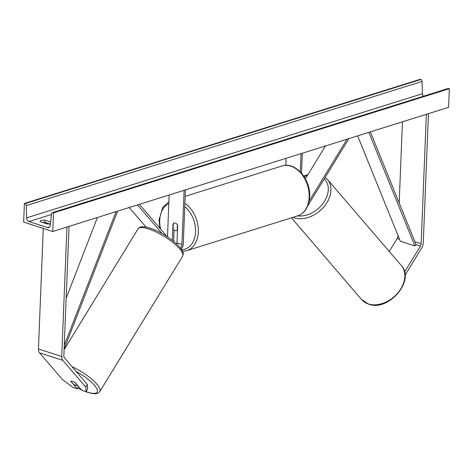 <?xml version="1.0" encoding="UTF-8"?>
<svg xmlns="http://www.w3.org/2000/svg" width="473" height="473" viewBox="0 0 473 473"><rect width="100%" height="100%" fill="white"/><g stroke="black" fill="none" stroke-linecap="round" stroke-linejoin="round"><path stroke-width="0.71" d="M174.082 230.002L173.638 240.976A5.901 3.707 -72.1 0 1 173.621 241.313M145.98 227.052L129.212 207.523M184.109 190.3L181.928 244.5A3.932 2.471 -72.1 0 1 180.526 248.089M185.428 189.886L183.252 244.086A5.901 3.707 -72.1 0 1 181.354 249.224M162.038 233.502L137.501 204.921M166.975 236.494L139.369 204.336M176.807 244.086A3.932 2.471 107.9 0 0 176.979 242.897L177.682 225.379A3.932 2.797 -107.4 0 0 174.088 223.108A3.932 2.797 -107.4 0 0 173.023 223.871L172.361 240.319M169.168 194.988L167.489 236.831M173.023 223.871L173.325 223.776M70.844 381.244L77.099 388.759L72.824 387.375L62.501 379.588L39.507 352.805A6.291 3.95 -72.1 0 1 38.437 348.973L43.28 228.435M86.033 391.644L85.796 387.127L87.375 384.549L87.611 389.066L86.033 391.644L81.758 390.26L75.42 382.882A3.932 1.1 -148.5 0 0 72.387 381.309A3.932 1.1 -148.5 0 0 70.796 381.303A3.932 1.1 -148.5 0 0 70.761 381.374M78.5 386.465L77.099 388.759M85.796 387.127L62.803 360.337A6.291 3.95 -72.1 0 1 61.738 356.512L66.935 227.058M87.375 384.549L64.381 357.759A3.145 1.975 -72.1 0 1 63.849 355.85L69.046 226.396M43.51 222.712L43.528 222.357M389.244 251.453L397.149 238.534A3.145 1.975 107.9 0 0 397.852 236.228L397.894 235.205M404.569 272.005L420.45 246.066A3.145 1.975 107.9 0 0 421.153 243.761L426.35 114.312M405.024 275.203L421.857 247.704A6.291 3.95 107.9 0 0 423.264 243.098L428.461 113.65M399.188 202.982L402.446 121.809M305.363 178.812L325.477 145.956M302.33 153.217L301.526 173.248M301.011 153.63L300.272 171.894M307.828 205.743L348.932 138.595M309.188 201.066L347.07 139.18M286.07 158.319L285.787 165.331M177.198 230.185L177.41 224.858A3.932 2.797 72.6 0 0 174.088 223.108L174.088 223.108A3.932 2.797 72.6 0 0 173.331 223.54L173.118 228.867A3.932 2.797 72.6 0 0 176.441 230.617A3.932 2.797 72.6 0 0 177.198 230.185L177.493 230.091M70.855 381.232A3.932 1.1 31.5 0 1 72.387 381.309A3.932 1.1 31.5 0 1 74.929 382.551L77.442 385.483A3.932 1.1 31.5 0 1 75.911 385.406A3.932 1.1 31.5 0 1 73.368 384.165L70.855 381.232M50.386 223.841A4.913 1.555 -177.7 0 1 47.625 224.042L40.057 221.595A4.913 1.555 -177.7 0 1 40.045 221.47A4.913 1.555 -177.7 0 1 41.317 220.489A4.913 1.555 -177.7 0 1 44.805 220.105L44.716 222.34L49.695 223.948M42.653 222.434A4.913 1.555 -177.7 0 1 44.716 222.34M23.65 222.085L52.769 231.504L53.52 212.862L52.911 212.667A1.768 1.259 -107.4 0 0 52.314 212.655A1.768 1.259 -107.4 0 0 51.545 213.766L50.203 225.491A3.341 2.377 72.6 0 1 48.749 227.59A3.341 2.377 72.6 0 1 47.619 227.572L28.983 221.541A3.341 2.377 72.6 0 1 26.63 217.87L26.252 205.589A1.768 1.259 -107.4 0 0 25.01 203.644L24.401 203.449L23.65 222.085M53.52 212.862L449.35 88.693L448.599 107.33L52.769 231.504M44.805 220.105L50.605 221.979M449.35 88.693L448.741 88.492A1.768 1.259 -107.4 0 0 448.144 88.486L52.314 212.655M423.353 96.261A3.341 2.377 72.6 0 1 422.46 93.695L422.082 81.421A1.768 1.259 -107.4 0 0 420.84 79.476L420.231 79.275L24.401 203.449M64.269 345.367L116.074 211.644M66.167 298.173L97.42 217.497M64.115 349.186L117.582 211.171M357.629 135.869L400.329 241.212L414.892 245.925L416.08 244.653L370.365 131.872M414.892 245.925L368.851 132.345M176.979 242.897L181.928 244.5M38.437 348.973L61.738 356.512M39.507 352.805L62.803 360.337M397.852 236.228L398.378 236.399M414.898 241.738L421.153 243.761M397.149 238.534L399.561 239.308M416.08 244.653L420.45 246.066M168.82 203.656A24.188 17.194 -107.4 0 0 159.726 220.323A24.188 17.194 -107.4 0 0 160.631 229.109M181.697 249.75A24.188 17.194 -107.4 0 0 195.55 231.912A24.188 17.194 -107.4 0 0 184.754 206.654M184.884 203.349A26.151 18.595 72.6 0 1 198.323 231.965A26.151 18.595 72.6 0 1 186.788 250.66L297.618 215.889A26.151 18.595 -107.4 0 0 309.159 197.2A26.151 18.595 -107.4 0 0 281.961 165.982L185.168 196.348M77.631 387.89A24.188 6.746 -148.5 0 0 81.273 389.693M85.719 391.543A24.188 6.746 -148.5 0 0 87.339 392.105A24.188 6.746 -148.5 0 0 96.628 388.374A24.188 6.746 -148.5 0 0 76.194 371.518M148.611 228.962A26.151 7.296 -148.5 0 0 138.01 228.938C139.446 227.271 140.794 225.408 150.101 228.116C160.252 231.74 169.369 237.275 177.446 244.701C184.766 252.351 183.37 254.184 182.625 256.248A26.151 7.296 -148.5 0 0 173.059 242.619A26.151 7.296 -148.5 0 0 148.611 228.962M72.073 366.717A26.151 7.296 31.5 0 1 99.809 391.538L182.625 256.248M49.659 226.928L47.619 227.572M51.462 214.494L28.983 221.541M448.741 88.492L52.911 212.667M420.84 79.476L25.01 203.644M422.082 81.421L26.252 205.589M422.46 93.695L26.63 217.87M361.614 299.569L368.727 304.216C388.416 311.932 415.625 280.359 401.299 265.495A26.151 19.003 139.4 0 1 397.681 293.1A26.151 19.003 139.4 0 1 368.343 303.956A26.151 19.003 139.4 0 1 361.614 299.569L291.445 217.828M324.283 178.865A24.188 17.572 139.4 0 1 323.313 203.059A24.188 17.572 139.4 0 1 297.641 215.883M293.047 217.326A26.151 19.003 -40.6 0 0 294.419 217.834A26.151 19.003 -40.6 0 0 323.757 206.985A26.151 19.003 -40.6 0 0 327.375 179.379L325.223 177.328M304.062 176.636A24.188 17.572 139.4 0 1 307.367 175.542M168.902 201.664L162.777 207.31L159.082 219.833L159.815 228.152M182.543 251.317L186.788 250.66M281.961 165.982C295.247 161.187 310.921 179.515 309.667 196.803C308.81 207.032 304.795 213.388 297.618 215.889M176.441 230.617L177.487 230.286M77.59 387.961L81.415 389.858M83.969 390.976L87.718 392.365C96.977 395.061 98.39 393.205 99.809 391.538M64.097 349.689L138.01 228.938M401.299 265.495L327.375 179.379M307.935 174.614L303.678 176.057"/></g></svg>
